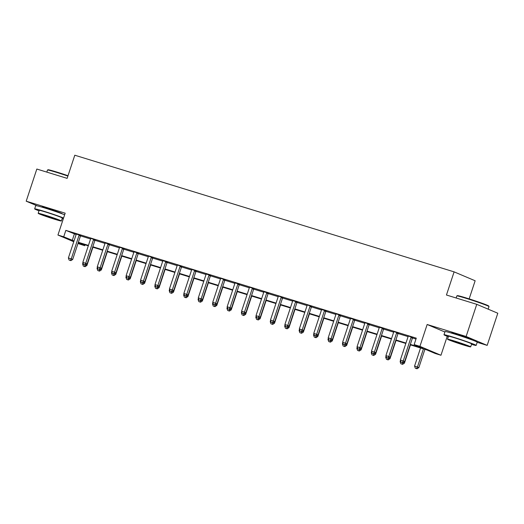<?xml version="1.0" encoding="UTF-8"?>
<svg xmlns="http://www.w3.org/2000/svg" width="524" height="524" viewBox="0 0 524 524"><rect width="100%" height="100%" fill="white"/><g stroke="black" fill="none" stroke-linecap="round" stroke-linejoin="round"><path stroke-width="0.79" d="M61.649 213.654A10.572 0.439 -161.7 0 0 62.061 213.661A10.572 0.439 -161.7 0 0 47.586 208.467A10.572 0.439 -161.7 0 0 41.979 207.026A10.572 0.439 -161.7 0 0 42.32 207.262M470.978 339.532A10.572 0.439 -161.7 0 0 471.384 339.545A10.572 0.439 -161.7 0 0 456.915 334.351A10.572 0.439 -161.7 0 0 451.308 332.904A10.572 0.439 -161.7 0 0 451.649 333.14M85.052 244.813L84.757 245.71L77.965 243.503M469.157 298.883L475.144 280.766L454.105 271.864L74.794 155.215L67.144 178.363L36.831 169.042L26.2 201.19L37.276 205.873M454.105 271.864L446.448 295.012L476.755 304.333L497.8 313.234L487.169 345.381L466.124 336.48L427.158 324.494L419.927 346.357L440.966 355.259L435.195 353.484L426.667 349.875L410.194 344.805M477.181 342.31L487.169 345.381M447.241 336.297L440.966 355.259M476.755 304.333L466.124 336.48M410.331 344.392L422.685 348.191L414.15 344.582L416.279 338.15L65.841 230.377L76.131 234.529M80.5 235.872L90.567 238.97M94.936 240.313L104.997 243.405M109.372 244.747L119.433 247.845M123.802 249.188L133.869 252.286M138.238 253.629L148.299 256.721M152.667 258.07L162.735 261.162M167.104 262.504L177.164 265.603M181.533 266.945L191.601 270.037M195.969 271.386L206.03 274.478M210.399 275.821L220.466 278.919M224.835 280.261L234.896 283.353M239.265 284.702L249.332 287.794M253.701 289.137L263.762 292.235M268.137 293.578L278.198 296.669M282.567 298.018L292.634 301.11M297.003 302.453L307.064 305.551M311.433 306.894L321.5 309.985M325.869 311.335L335.93 314.426M340.299 315.769L350.366 318.867M354.735 320.21L364.796 323.301M369.165 324.651L379.232 327.742M383.601 329.085L393.662 332.183M398.037 333.526L408.098 336.618M412.467 337.967L415.984 339.048M412.748 337.541L408.157 335.963M398.319 333.107L393.727 331.528M383.882 328.666L379.297 327.251M369.453 324.225L364.861 322.646M355.017 319.791L350.432 318.376M340.587 315.35L335.989 313.771M326.151 310.909L321.566 309.501M311.721 306.474L307.123 304.896M297.285 302.034L292.693 300.619M282.849 297.593L278.257 296.014M268.419 293.152L263.827 291.744M253.983 288.717L249.391 287.139M239.553 284.277L234.962 282.868M225.117 279.836L220.525 278.264M210.687 275.401L206.096 273.987M196.251 270.96L191.66 269.382M181.821 266.519L177.223 264.947M167.385 262.085L162.8 260.67M152.949 257.644L148.358 256.066M138.519 253.203L133.928 251.795M124.083 248.769L119.492 247.19M109.654 244.328L105.062 242.92M95.217 239.887L90.626 238.315M80.788 235.453L76.196 234.038M73.753 241.721L57.941 235.034L65.172 213.17L26.2 201.19M57.941 235.034L63.712 236.809L74.008 240.961M65.841 230.377L63.712 236.809M414.15 344.582L419.927 346.357M78.161 242.92L84.757 245.71M405.831 343.469L395.758 340.371M391.402 339.028L381.328 335.93M376.966 334.587L366.892 331.489M362.536 330.153L352.456 327.055M348.1 325.712L338.026 322.614M333.67 321.271L323.59 318.173M319.234 316.837L309.16 313.738M304.798 312.396L294.724 309.298M290.368 307.955L280.294 304.857M275.932 303.52L265.858 300.422M261.502 299.08L251.428 295.981M247.066 294.639L236.992 291.541M232.636 290.204L222.556 287.106M218.2 285.763L208.126 282.665M203.771 281.322L193.69 278.224M189.334 276.888L179.26 273.79M174.905 272.447L164.824 269.349M160.468 268.006L150.395 264.908M146.032 263.572L135.958 260.474M131.603 259.131L121.529 256.033M117.166 254.69L107.093 251.592M102.737 250.256L92.663 247.158M88.301 245.815L78.227 242.717M78.364 242.298L88.438 245.396M92.8 246.739L102.874 249.837M107.23 251.179L117.304 254.278M121.666 255.614L131.74 258.712M136.096 260.055L146.17 263.153M150.532 264.496L160.606 267.594M164.962 268.93L175.042 272.028M179.398 273.371L189.472 276.469M193.828 277.812L203.908 280.91M208.264 282.246L218.338 285.344M222.7 286.687L232.774 289.785M237.13 291.128L247.204 294.226M251.566 295.562L261.64 298.66M265.996 300.003L276.069 303.101M280.432 304.444L290.506 307.542M294.861 308.878L304.942 311.977M309.298 313.319L319.371 316.417M323.727 317.76L333.808 320.858M338.163 322.195L348.237 325.293M352.6 326.635L362.674 329.734M367.029 331.076L377.103 334.174M381.465 335.511L391.539 338.609M395.895 339.952L405.969 343.05M74.369 233.986L72.246 240.418M427.158 324.494L444.896 332M411.327 336.939L411.216 337.089A1.356 1.205 -67.1 0 0 410.973 337.541L403.231 360.944L400.349 360.054L408.085 336.65A1.356 1.205 -67.1 0 0 408.163 336.146M412.853 337.41L412.637 337.685A1.356 1.205 -67.1 0 0 412.395 338.144L404.659 361.547L403.231 360.944L402.242 362.529L401.089 362.176L402.242 362.529M402.812 362.772L404.659 361.547M400.349 360.054L401.089 362.176M420.543 347.995L414.563 366.073L418.873 367.56L424.905 349.331M416.462 368.542L415.303 368.189L417.025 368.785L416.462 368.542L417.451 366.957L423.431 348.879M415.303 368.189L414.563 366.073M418.873 367.56L417.025 368.785M396.897 332.504L396.786 332.648A1.356 1.205 -67.1 0 0 396.544 333.1L388.801 356.503L385.913 355.619L393.655 332.216A1.356 1.205 -67.1 0 0 393.727 331.705M398.423 332.969L398.207 333.251A1.356 1.205 -67.1 0 0 397.965 333.703L390.223 357.106L388.801 356.503L387.806 358.089L386.653 357.735L387.806 358.089M388.376 358.331L390.223 357.106M385.913 355.619L386.653 357.735M382.461 328.063L382.35 328.207A1.356 1.205 -67.1 0 0 382.107 328.666L374.365 352.069L371.483 351.178L379.219 327.775A1.356 1.205 -67.1 0 0 379.297 327.271L379.291 327.087M383.987 328.535L383.771 328.81A1.356 1.205 -67.1 0 0 383.529 329.262L375.787 352.665L374.365 352.069L373.376 353.654L372.223 353.294L373.376 353.654M373.946 353.89L375.787 352.665M371.483 351.178L372.223 353.294M368.031 323.622L367.914 323.767A1.356 1.205 -67.1 0 0 367.678 324.225L359.936 347.628L357.047 346.737L364.789 323.334A1.356 1.205 -67.1 0 0 364.861 322.83M369.558 324.094L369.341 324.369A1.356 1.205 -67.1 0 0 369.099 324.828L361.357 348.231L359.936 347.628L358.94 349.213L357.787 348.86L358.94 349.213M359.51 349.456L361.357 348.231M357.047 346.737L357.787 348.86M403.12 362.562L404.443 363.119L410.469 344.89M400.506 360.505L400.133 361.632L400.991 361.894M400.873 363.748L402.596 364.344L400.873 363.748L400.133 361.632M402.897 362.713L402.026 364.108M404.443 363.119L402.596 364.344M388.69 358.128L390.007 358.685L396.033 340.456M386.07 356.065L385.697 357.191L386.555 357.46M386.437 359.313L388.16 359.909L386.437 359.313L385.697 357.191M388.467 358.272L387.596 359.667M390.007 358.685L388.16 359.909M374.254 353.687L375.577 354.244L381.603 336.015M371.64 351.63L371.267 352.757L372.125 353.019M372.007 354.872L373.73 355.469L372.007 354.872L371.267 352.757M374.031 353.831L373.16 355.226M375.577 354.244L373.73 355.469M353.595 319.188L353.484 319.332A1.356 1.205 -67.1 0 0 353.241 319.784L345.499 343.187L342.617 342.303L350.353 318.9A1.356 1.205 -67.1 0 0 350.432 318.389L350.425 318.212M355.121 319.653L354.905 319.935A1.356 1.205 -67.1 0 0 354.663 320.387L346.921 343.79L345.499 343.187L344.51 344.772L343.351 344.419L344.51 344.772M345.08 345.015L346.921 343.79M342.617 342.303L343.351 344.419M359.824 349.246L361.141 349.803L367.167 331.574M357.204 347.189L356.831 348.316L357.689 348.578M357.571 350.432L359.294 351.028L357.571 350.432L356.831 348.316M359.602 349.397L358.724 350.792M361.141 349.803L359.294 351.028M456.849 295.909L457.367 295.647A16.539 0.681 18.3 0 1 466.105 297.927A16.539 0.681 18.3 0 1 488.741 306.029L488.997 306.54A16.945 0.701 -161.7 0 0 465.803 298.241A16.945 0.701 -161.7 0 0 456.849 295.909A16.945 0.701 -161.7 0 0 456.83 295.929L456.142 297.992M488.152 309.153L489.003 306.573A16.945 0.701 -161.7 0 0 488.997 306.54M471.502 344.379A16.945 0.701 -161.7 0 0 476.159 345.408A16.945 0.701 -161.7 0 0 452.965 337.076A16.945 0.701 -161.7 0 0 443.985 334.764A16.945 0.701 -161.7 0 0 448.334 336.716M476.159 345.408L477.22 342.192A16.945 0.701 -161.7 0 0 454.026 333.86A16.945 0.701 -161.7 0 0 445.046 331.548L443.985 334.764M447.509 339.211L448.492 336.251A12.203 0.504 18.3 0 1 454.956 337.921A12.203 0.504 18.3 0 1 471.652 343.914L470.676 346.875A12.203 0.504 -161.7 0 0 453.974 340.875A12.203 0.504 -161.7 0 0 447.509 339.211A12.203 0.504 -161.7 0 0 464.212 345.205A12.203 0.504 -161.7 0 0 470.676 346.875M455.795 341.648L451.629 340.574L455.107 342.015L466.556 345.512L455.795 341.648M67.897 176.077A16.945 0.701 -161.7 0 0 56.481 172.357A16.945 0.701 -161.7 0 0 47.52 170.025L48.038 169.763A16.539 0.681 18.3 0 1 56.775 172.049A16.539 0.681 18.3 0 1 68.015 175.71M62.173 218.495A16.945 0.701 -161.7 0 0 63.306 218.809M63.574 217.991A16.945 0.701 -161.7 0 0 43.636 211.192A16.945 0.701 -161.7 0 0 34.656 208.88A16.945 0.701 -161.7 0 0 39.012 210.831M64.642 214.774A16.945 0.701 -161.7 0 0 44.697 207.976A16.945 0.701 -161.7 0 0 35.717 205.663L34.656 208.88M38.187 213.327L39.162 210.373A12.203 0.504 18.3 0 1 45.627 212.037A12.203 0.504 18.3 0 1 62.33 218.03L61.347 220.99A12.203 0.504 -161.7 0 0 44.651 214.991A12.203 0.504 -161.7 0 0 38.187 213.327A12.203 0.504 -161.7 0 0 54.882 219.327A12.203 0.504 -161.7 0 0 61.347 220.99M46.466 215.764L42.3 214.689L45.778 216.13L57.234 219.628L46.466 215.764M47.52 170.025A16.945 0.701 -161.7 0 0 47.501 170.045L46.819 172.108M339.166 314.747L339.048 314.891A1.356 1.205 -67.1 0 0 338.805 315.35L331.07 338.753L328.181 337.862L335.923 314.459A1.356 1.205 -67.1 0 0 335.995 313.955M340.685 315.219L340.469 315.494A1.356 1.205 -67.1 0 0 340.227 315.946L332.491 339.349L331.07 338.753L330.074 340.338L328.921 339.978L330.074 340.338M330.644 340.574L332.491 339.349M328.181 337.862L328.921 339.978M324.729 310.306L324.618 310.45A1.356 1.205 -67.1 0 0 324.376 310.909L316.634 334.312L313.745 333.421L321.487 310.018A1.356 1.205 -67.1 0 0 321.566 309.514L321.559 309.33M326.256 310.778L326.039 311.053A1.356 1.205 -67.1 0 0 325.797 311.511L318.055 334.915L316.634 334.312L315.644 335.897L314.485 335.543L315.644 335.897M316.214 336.139L318.055 334.915M313.745 333.421L314.485 335.543M310.293 305.872L310.182 306.016A1.356 1.205 -67.1 0 0 309.939 306.468L302.204 329.871L299.315 328.987L307.057 305.584A1.356 1.205 -67.1 0 0 307.13 305.073M311.819 306.337L311.603 306.619A1.356 1.205 -67.1 0 0 311.361 307.071L303.625 330.474L302.204 329.871L301.208 331.456L300.056 331.103L301.208 331.456M301.778 331.699L303.625 330.474M299.315 328.987L300.056 331.103M295.863 301.431L295.752 301.575A1.356 1.205 -67.1 0 0 295.51 302.027L287.768 325.437L284.879 324.546L292.621 301.143A1.356 1.205 -67.1 0 0 292.7 300.638L292.693 300.455M297.39 301.903L297.173 302.178A1.356 1.205 -67.1 0 0 296.931 302.63L289.189 326.033L287.768 325.437L286.779 327.022L285.619 326.662L286.779 327.022M287.342 327.258L289.189 326.033M284.879 324.546L285.619 326.662M281.427 296.99L281.316 297.134A1.356 1.205 -67.1 0 0 281.074 297.593L273.338 320.996L270.45 320.105L278.185 296.702A1.356 1.205 -67.1 0 0 278.264 296.198M282.953 297.462L282.737 297.737A1.356 1.205 -67.1 0 0 282.495 298.195L274.759 321.598L273.338 320.996L272.342 322.581L271.19 322.227L272.342 322.581M272.912 322.823L274.759 321.598M270.45 320.105L271.19 322.227M345.388 344.812L346.705 345.368L352.737 327.14M342.775 342.748L342.401 343.875L343.259 344.144M343.141 345.997L344.864 346.593L343.141 345.997L342.401 343.875M345.165 344.956L344.294 346.351M346.705 345.368L344.864 346.593M330.958 340.371L332.275 340.928L338.301 322.699M328.338 338.314L327.965 339.441L328.823 339.703M328.705 341.556L330.428 342.152L328.705 341.556L327.965 339.441M330.736 340.515L329.858 341.91M332.275 340.928L330.428 342.152M316.522 335.93L317.839 336.487L323.871 318.258M313.902 333.873L313.535 335L314.393 335.262M314.276 337.115L315.998 337.711L314.276 337.115L313.535 335M316.3 336.081L315.428 337.476M317.839 336.487L315.998 337.711M302.086 331.496L303.409 332.052L309.435 313.824M299.473 329.432L299.099 330.559L299.957 330.827M299.839 332.681L301.562 333.277L299.839 332.681L299.099 330.559M301.863 331.64L300.992 333.035M303.409 332.052L301.562 333.277M287.656 327.055L288.973 327.611L295.005 309.383M285.036 324.998L284.663 326.125L285.521 326.387M285.403 328.24L287.132 328.836L285.403 328.24L284.663 326.125M287.434 327.199L286.562 328.594M288.973 327.611L287.132 328.836M266.998 292.556L266.886 292.7A1.356 1.205 -67.1 0 0 266.644 293.152L258.902 316.555L256.013 315.671L263.755 292.268A1.356 1.205 -67.1 0 0 263.827 291.757L263.827 291.58M268.524 293.021L268.308 293.302A1.356 1.205 -67.1 0 0 268.065 293.754L260.323 317.158L258.902 316.555L257.906 318.14L256.753 317.786L257.906 318.14M258.476 318.382L260.323 317.158M256.013 315.671L256.753 317.786M273.22 322.614L274.543 323.17L280.569 304.942M270.607 320.557L270.233 321.684L271.091 321.946M270.974 323.799L272.696 324.395L270.974 323.799L270.233 321.684M272.997 322.764L272.126 324.159M274.543 323.17L272.696 324.395M252.561 288.115L252.45 288.259A1.356 1.205 -67.1 0 0 252.208 288.711L244.466 312.114L241.584 311.23L249.319 287.827A1.356 1.205 -67.1 0 0 249.398 287.322M254.088 288.586L253.871 288.862A1.356 1.205 -67.1 0 0 253.629 289.313L245.887 312.717L244.466 312.114L243.477 313.706L242.324 313.345L243.477 313.706M244.046 313.942L245.887 312.717M241.584 311.23L242.324 313.345M258.791 318.173L260.107 318.736L266.14 300.507M256.171 316.116L255.797 317.243L256.655 317.511M256.537 319.365L258.26 319.961L256.537 319.365L255.797 317.243M258.568 318.323L257.697 319.719M260.107 318.736L258.26 319.961M238.132 283.674L238.02 283.818A1.356 1.205 -67.1 0 0 237.778 284.277L230.036 307.68L227.147 306.789L234.89 283.386A1.356 1.205 -67.1 0 0 234.962 282.881L234.962 282.698M239.658 284.146L239.442 284.421A1.356 1.205 -67.1 0 0 239.199 284.879L231.457 308.282L230.036 307.68L229.04 309.265L227.888 308.911L229.04 309.265M229.61 309.507L231.457 308.282M227.147 306.789L227.888 308.911M244.354 313.738L245.677 314.295L251.703 296.067M241.741 311.682L241.368 312.808L242.226 313.07M242.108 314.924L243.83 315.52L242.108 314.924L241.368 312.808M244.132 313.883L243.26 315.278M245.677 314.295L243.83 315.52M223.696 279.24L223.584 279.384A1.356 1.205 -67.1 0 0 223.342 279.836L215.6 303.239L212.718 302.355L220.453 278.951A1.356 1.205 -67.1 0 0 220.532 278.441M225.222 279.705L225.006 279.986A1.356 1.205 -67.1 0 0 224.763 280.438L217.021 303.841L215.6 303.239L214.611 304.824L213.458 304.47L214.611 304.824M215.181 305.066L217.021 303.841M212.718 302.355L213.458 304.47M229.925 309.298L231.241 309.854L237.267 291.626M227.305 307.241L226.931 308.367L227.789 308.629M227.671 310.483L229.394 311.079L227.671 310.483L226.931 308.367M229.702 309.448L228.824 310.843M231.241 309.854L229.394 311.079M209.266 274.799L209.148 274.943A1.356 1.205 -67.1 0 0 208.906 275.395L201.17 298.798L198.282 297.914L206.024 274.511A1.356 1.205 -67.1 0 0 206.096 274.006L206.089 273.823M210.786 275.27L210.569 275.545A1.356 1.205 -67.1 0 0 210.334 275.997L202.592 299.401L201.17 298.798L200.175 300.39L199.022 300.029L200.175 300.39M200.744 300.625L202.592 299.401M198.282 297.914L199.022 300.029M215.488 304.857L216.805 305.42L222.838 287.191M212.875 302.8L212.502 303.927L213.36 304.195M213.242 306.049L214.964 306.645L213.242 306.049L212.502 303.927M215.266 305.007L214.395 306.402M216.805 305.42L214.964 306.645M194.83 270.358L194.718 270.502A1.356 1.205 -67.1 0 0 194.476 270.96L186.734 294.364L183.852 293.473L191.588 270.07A1.356 1.205 -67.1 0 0 191.666 269.565M196.356 270.829L196.14 271.104A1.356 1.205 -67.1 0 0 195.897 271.563L188.155 294.966L186.734 294.364L185.745 295.949L184.586 295.595L185.745 295.949M186.315 296.191L188.155 294.966M183.852 293.473L184.586 295.595M201.059 300.422L202.375 300.979L208.401 282.75M198.439 298.366L198.065 299.492L198.923 299.754M198.806 301.608L200.528 302.204L198.806 301.608L198.065 299.492M200.836 300.566L199.958 301.962M202.375 300.979L200.528 302.204M180.4 265.923L180.282 266.068A1.356 1.205 -67.1 0 0 180.04 266.519L172.304 289.923L169.416 289.038L177.158 265.635A1.356 1.205 -67.1 0 0 177.23 265.124M181.92 266.389L181.704 266.67A1.356 1.205 -67.1 0 0 181.461 267.122L173.726 290.525L172.304 289.923L171.309 291.508L170.156 291.154L171.309 291.508M171.879 291.75L173.726 290.525M169.416 289.038L170.156 291.154M165.964 261.483L165.853 261.627A1.356 1.205 -67.1 0 0 165.61 262.079L157.868 285.482L154.98 284.598L162.722 261.194A1.356 1.205 -67.1 0 0 162.8 260.69L162.794 260.507M167.49 261.954L167.274 262.229A1.356 1.205 -67.1 0 0 167.032 262.681L159.289 286.084L157.868 285.482L156.879 287.073L155.72 286.713L156.879 287.073M157.442 287.309L159.289 286.084M154.98 284.598L155.72 286.713M151.528 257.042L151.416 257.186A1.356 1.205 -67.1 0 0 151.174 257.644L143.438 281.047L140.55 280.157L148.292 256.753A1.356 1.205 -67.1 0 0 148.364 256.249M153.054 257.513L152.838 257.788A1.356 1.205 -67.1 0 0 152.595 258.247L144.86 281.65L143.438 281.047L142.443 282.632L141.29 282.279L142.443 282.632M143.013 282.875L144.86 281.65M140.55 280.157L141.29 282.279M137.098 252.607L136.987 252.751A1.356 1.205 -67.1 0 0 136.744 253.203L129.002 276.607L126.114 275.722L133.856 252.319A1.356 1.205 -67.1 0 0 133.928 251.808L133.928 251.631M138.624 253.072L138.408 253.354A1.356 1.205 -67.1 0 0 138.166 253.806L130.424 277.209L129.002 276.607L128.013 278.192L126.854 277.838L128.013 278.192M128.577 278.434L130.424 277.209M126.114 275.722L126.854 277.838M186.623 295.981L187.939 296.538L193.972 278.31M184.003 293.925L183.636 295.051L184.494 295.313M184.376 297.167L186.099 297.763L184.376 297.167L183.636 295.051M186.4 296.132L185.529 297.527M187.939 296.538L186.099 297.763M172.186 291.541L173.51 292.104L179.536 273.875M169.573 289.484L169.2 290.61L170.058 290.879M169.94 292.733L171.662 293.329L169.94 292.733L169.2 290.61M171.97 291.691L171.093 293.086M173.51 292.104L171.662 293.329M157.757 287.106L159.073 287.663L165.106 269.434M155.137 285.049L154.77 286.176L155.621 286.438M155.504 288.292L157.233 288.888L155.504 288.292L154.77 286.176M157.534 287.25L156.663 288.645M159.073 287.663L157.233 288.888M143.321 282.665L144.644 283.222L150.67 264.993M140.707 280.609L140.334 281.735L141.192 281.997M141.074 283.851L142.797 284.447L141.074 283.851L140.334 281.735M143.098 282.816L142.227 284.211M144.644 283.222L142.797 284.447M122.662 248.166L122.55 248.311A1.356 1.205 -67.1 0 0 122.308 248.762L114.566 272.166L111.684 271.281L119.42 247.878A1.356 1.205 -67.1 0 0 119.498 247.374M124.188 248.638L123.972 248.913A1.356 1.205 -67.1 0 0 123.73 249.365L115.994 272.768L114.566 272.166L113.577 273.757L112.424 273.397L113.577 273.757M114.147 273.993L115.994 272.768M111.684 271.281L112.424 273.397M128.891 278.224L130.207 278.788L136.24 260.559M126.271 276.168L125.898 277.294L126.756 277.563M126.638 279.416L128.36 280.012L126.638 279.416L125.898 277.294M128.668 278.375L127.797 279.77M130.207 278.788L128.36 280.012M108.232 243.726L108.121 243.87A1.356 1.205 -67.1 0 0 107.879 244.328L100.136 267.731L97.248 266.84L104.99 243.437A1.356 1.205 -67.1 0 0 105.062 242.933L105.062 242.75M109.758 244.197L109.542 244.472A1.356 1.205 -67.1 0 0 109.3 244.931L101.558 268.334L100.136 267.731L99.141 269.316L97.988 268.963L99.141 269.316M99.711 269.559L101.558 268.334M97.248 266.84L97.988 268.963M114.455 273.79L115.778 274.347L121.804 256.118M111.841 271.733L111.468 272.86L112.326 273.122M112.208 274.976L113.931 275.572L112.208 274.976L111.468 272.86M114.232 273.934L113.361 275.329M115.778 274.347L113.931 275.572M93.796 239.291L93.685 239.435A1.356 1.205 -67.1 0 0 93.442 239.887L85.7 263.29L82.818 262.406L90.554 238.996A1.356 1.205 -67.1 0 0 90.632 238.492M95.322 239.756L95.106 240.031A1.356 1.205 -67.1 0 0 94.864 240.49L87.122 263.893L85.7 263.29L84.711 264.875L83.558 264.522L84.711 264.875M85.281 265.118L87.122 263.893M82.818 262.406L83.558 264.522M100.025 269.349L101.342 269.906L107.368 251.677M97.405 267.292L97.032 268.419L97.89 268.681M97.772 270.535L99.495 271.131L97.772 270.535L97.032 268.419M99.802 269.5L98.931 270.895M101.342 269.906L99.495 271.131M79.366 234.85L79.248 234.994A1.356 1.205 -67.1 0 0 79.006 235.446L71.271 258.849L68.382 257.965L76.124 234.562A1.356 1.205 -67.1 0 0 76.196 234.058L76.19 233.874M80.886 235.315L80.676 235.597A1.356 1.205 -67.1 0 0 80.434 236.049L72.692 259.452L71.271 258.849L70.275 260.441L69.122 260.081L70.275 260.441M70.845 260.677L72.692 259.452M68.382 257.965L69.122 260.081M85.589 264.908L86.912 265.471L92.938 247.243M82.975 262.852L82.602 263.978L83.46 264.24M83.342 266.1L85.065 266.696L83.342 266.1L82.602 263.978M85.366 265.059L84.495 266.454M86.912 265.471L85.065 266.696M411.216 337.089L412.637 337.685M410.973 337.541L412.395 338.144M396.786 332.648L398.207 333.251M396.544 333.1L397.965 333.703M382.35 328.207L383.771 328.81M382.107 328.666L383.529 329.262M367.914 323.767L369.341 324.369M367.678 324.225L369.099 324.828M353.484 319.332L354.905 319.935M353.241 319.784L354.663 320.387M339.048 314.891L340.469 315.494M338.805 315.35L340.227 315.946M324.618 310.45L326.039 311.053M324.376 310.909L325.797 311.511M310.182 306.016L311.603 306.619M309.939 306.468L311.361 307.071M295.752 301.575L297.173 302.178M295.51 302.027L296.931 302.63M281.316 297.134L282.737 297.737M281.074 297.593L282.495 298.195M266.886 292.7L268.308 293.302M266.644 293.152L268.065 293.754M252.45 288.259L253.871 288.862M252.208 288.711L253.629 289.313M238.02 283.818L239.442 284.421M237.778 284.277L239.199 284.879M223.584 279.384L225.006 279.986M223.342 279.836L224.763 280.438M209.148 274.943L210.569 275.545M208.906 275.395L210.334 275.997M194.718 270.502L196.14 271.104M194.476 270.96L195.897 271.563M180.282 266.068L181.704 266.67M180.04 266.519L181.461 267.122M165.853 261.627L167.274 262.229M165.61 262.079L167.032 262.681M151.416 257.186L152.838 257.788M151.174 257.644L152.595 258.247M136.987 252.751L138.408 253.354M136.744 253.203L138.166 253.806M122.55 248.311L123.972 248.913M122.308 248.762L123.73 249.365M108.121 243.87L109.542 244.472M107.879 244.328L109.3 244.931M93.685 239.435L95.106 240.031M93.442 239.887L94.864 240.49M79.248 234.994L80.676 235.597M79.006 235.446L80.434 236.049"/></g></svg>
